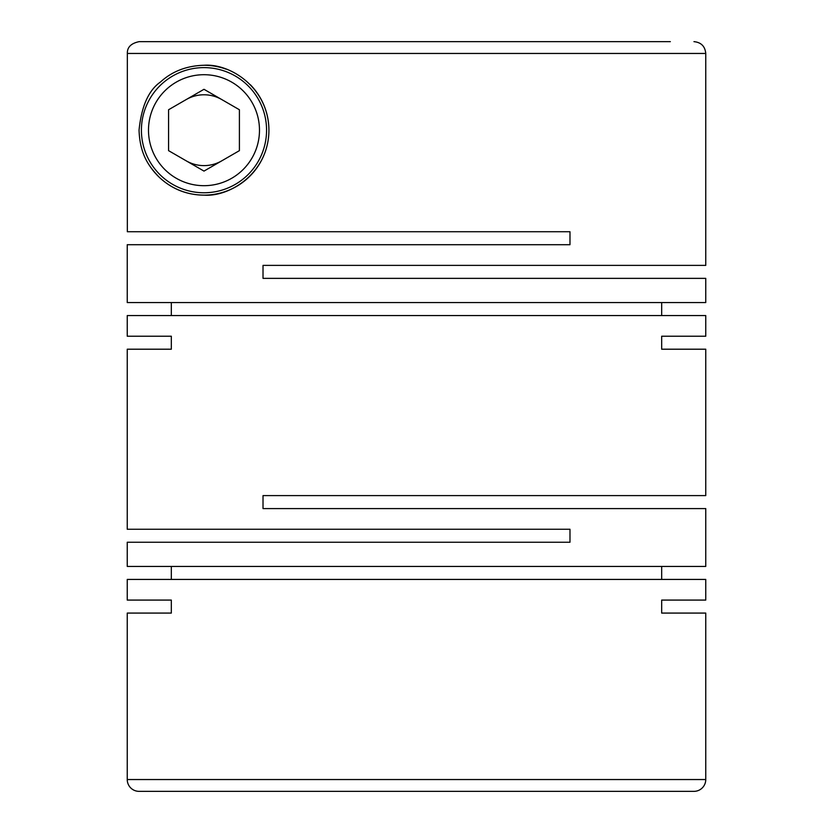 <?xml version="1.0" encoding="UTF-8"?>
<svg xmlns="http://www.w3.org/2000/svg" width="833" height="833" viewBox="0 0 833 833"><rect width="100%" height="100%" fill="white"/><g stroke="black" fill="none" stroke-linecap="round" stroke-linejoin="round"><path stroke-width="1.25" d="M298.683 41.65L139.163 41.65C131.093 43.306 127.157 47.242 127.345 53.458L705.759 53.458L705.759 265.383L263.02 265.383L263.02 278.368L705.759 278.368L705.759 302.566L127.241 302.566L127.241 244.715L569.98 244.715L569.98 231.73L127.345 231.73L127.345 53.416M661.673 302.566L661.673 315.561M127.241 336.22L171.327 336.22L127.241 336.22L127.241 315.561L705.759 315.561L705.759 336.22L661.673 336.22L705.759 336.22M171.327 302.566L171.327 315.561M203.991 65.266C186.696 65.734 172.192 71.315 160.467 82.009C148.618 90.256 141.475 106.301 139.049 130.135C139.913 156.177 150.471 168.12 159.592 177.585C172.171 189.153 186.967 195.005 203.991 195.13C229.752 197.15 268.611 172.952 268.924 130.458C268.788 87.85 230.366 63.298 203.991 65.266A64.932 64.932 0 0 1 226.139 69.16M127.241 349.204L171.327 349.204L127.241 349.204L127.241 529.247L569.98 529.247L569.98 542.241L127.241 542.241L127.241 566.44L705.759 566.44L705.759 508.588L263.02 508.588L263.02 495.604L705.759 495.604L705.759 349.204L661.673 349.204L705.759 349.204M661.673 566.44L661.673 579.424M127.241 600.083L171.327 600.083L127.241 600.083L127.241 579.424L705.759 579.424L705.759 600.083L661.673 600.083L705.759 600.083M171.327 566.44L171.327 579.424M171.327 336.22L171.327 349.204M661.673 336.22L661.673 349.204M705.759 613.078L661.673 613.078L705.759 613.078L705.759 779.542A11.808 11.808 0 0 1 693.951 791.35L139.049 791.35A11.808 11.808 0 0 1 127.241 779.542L705.759 779.542M171.327 600.083L171.327 613.078L127.241 613.078L127.241 779.542M661.673 600.083L661.673 613.078M203.991 185.686A55.488 55.488 0 0 0 259.479 130.198A55.488 55.488 0 0 0 203.991 74.71A55.488 55.488 0 0 0 148.493 130.198A55.488 55.488 0 0 0 203.991 185.686M203.991 192.767A62.569 62.569 0 0 0 266.56 130.198A62.569 62.569 0 0 0 203.991 67.619A62.569 62.569 0 0 0 141.412 130.198A62.569 62.569 0 0 0 203.991 192.767M221.693 160.873A35.423 35.423 0 0 1 186.28 160.873M186.28 99.523A35.423 35.423 0 0 1 221.693 99.523M250.317 84.706A64.932 64.932 0 0 1 172.212 186.831M139.163 41.65L670.336 41.65M170.63 185.905A64.932 64.932 0 0 1 164.039 181.396M159.572 177.564A64.932 64.932 0 0 1 155.99 173.941M155.386 173.254A64.932 64.932 0 0 1 150.284 166.704M168.568 150.648L168.568 109.748L203.991 89.298L239.404 109.748L239.404 150.648L203.991 171.098L168.568 150.648M127.241 613.078L171.327 613.078M705.759 53.458C705.051 46.284 701.115 42.348 693.951 41.65"/></g></svg>
